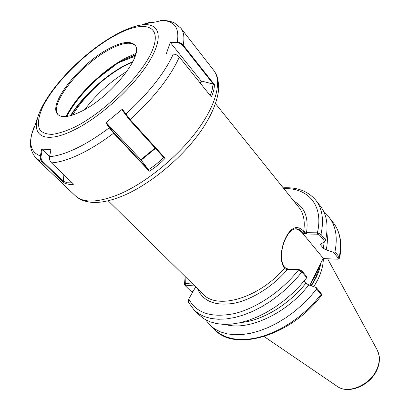 <?xml version="1.0" encoding="UTF-8"?>
<svg xmlns="http://www.w3.org/2000/svg" width="410" height="410" viewBox="0 0 410 410"><rect width="100%" height="100%" fill="white"/><g stroke="black" fill="none" stroke-linecap="round" stroke-linejoin="round"><path stroke-width="0.61" d="M295.144 228.831C298.008 229.236 300.545 230.763 302.754 233.408L304.266 233.428L302.626 232.301C300.217 229.769 297.824 228.601 295.441 228.795C292.11 229.231 289.055 232.065 286.282 237.293C281.537 246.138 279.297 259.914 284.519 267.13L286.139 268.401L288.358 269.052L299.279 269.667L301.857 270.928L307.054 276.945L306.788 277.688L299.925 285.806L292.325 293.463L284.125 300.52L275.489 306.839L266.572 312.307L257.552 316.827L248.593 320.333L239.86 322.772L231.501 324.12L223.66 324.387L216.454 323.587L209.987 321.768L204.344 318.99L199.588 315.316L194.35 310.324L199.086 313.968L204.708 316.72L211.171 318.503L218.376 319.257L226.228 318.944L234.602 317.545L243.361 315.054L252.355 311.497L261.416 306.921L270.374 301.396L279.066 295.021L287.323 287.912L294.985 280.204L301.904 272.045L298.403 270.093L287.482 269.472L285.714 269.15L284.453 268.212C278.954 260.565 281.25 246.082 286.303 236.616C291.7 226.791 297.496 224.982 303.687 231.194L306.506 232.685L317.396 232.818L320.994 234.366L325.627 240.132L324.822 241.526L319.877 235.391L317.355 234.171L306.46 234.018L304.266 233.428L304.922 232.101M313.845 286.718L317.75 279.825C321.409 272.307 323.275 265.224 323.346 258.582M318.401 267.996L314.757 276.048L310.385 284.115M323.085 258.572L337.548 259.181L338.086 259.115L338.188 258.115L333.571 252.386L326.222 249.869L323.326 248.26L320.933 245.313L320.589 244.273L324.822 241.526M184.966 285.345L184.485 284.33L185.494 283.464L192.843 284.079M195.683 286.877L188.779 298.952L188.262 302.083M210.161 325.386L215.045 330.045C235.694 352.323 291.828 335.206 321.46 295.385L321.173 294.318L316.628 289.065L309.888 297.091L302.406 304.651L294.318 311.6L285.785 317.811L276.965 323.167L268.027 327.575L259.14 330.967L250.459 333.304L242.136 334.56L234.315 334.734L227.109 333.853L220.631 331.957L214.958 329.112L210.161 325.386L205.492 319.667M316.628 289.065L316.248 287.584L321.097 293.201L321.558 294.985M225.382 324.423C247.655 331.454 286.641 313.799 308.786 284.888L316.248 287.584M304 281.152L305.824 283.238L308.786 284.888M192.905 291.736L190.629 290.936L185.289 285.734L185.648 285.201L185.889 277.237M306.788 277.688L301.904 272.045L301.857 270.928M324.1 212.385L329.322 217.602C335.877 226.105 337.758 237.487 334.965 251.75L339.275 257.121L339.588 258.131L338.224 259.048M333.571 252.386L334.965 251.75M326.837 232.654C327.723 237.877 327.518 243.617 326.222 249.869M319.877 235.391L320.994 234.366C324.049 220.052 322.357 208.716 315.915 200.367L320.359 206.076C326.837 214.481 328.594 225.828 325.627 240.132M302.754 233.408L323.239 258.264L309.816 285.263M194.781 285.99L185.648 285.201M317.355 234.171L317.396 232.818C323.895 205.128 307.966 187.652 283.843 188.636M306.46 234.018L306.506 232.685C308.745 217.402 304.609 206.973 294.088 201.382M302.626 232.301L303.687 231.194C305.219 221.246 303.641 213.323 298.941 207.424L215.532 103.653M284.519 267.13L284.453 268.212C259.176 298.183 217.177 310.17 203.068 294.144L108.163 200.767M286.139 268.401L285.714 269.15M288.358 269.052L287.482 269.472C272.747 286.718 251.607 299.879 233.679 303.338C214.994 306.142 202.945 301.263 197.543 288.707M299.279 269.667L298.403 270.093C281.655 291.31 256.378 308.32 234.407 313.588C211.468 318.098 196.257 313.219 188.779 298.952M66.738 116.445C75.758 99.748 89.816 84.101 108.906 69.505L118.013 62.807L127.341 58.369L135.433 55.309M135.136 56.267L118.044 62.879L109.301 69.659L109.045 69.444M134.982 45.336L133.071 44.029C127.787 41.989 119.781 43.88 109.055 49.702C82.451 63.755 51.962 99.984 57.087 112.755L58.194 114.79M108.373 48.918C79.499 64.073 47.155 104.801 57.805 114.421C61.746 118.126 69.587 117.106 81.329 111.366C111.223 97.032 145.242 53.613 134.654 44.905C130.129 40.585 121.365 41.922 108.373 48.918M49.753 159.931L49.59 156.671C49.226 159.116 49.861 161.181 51.501 162.873L73.646 184.239C70.494 184.731 67.358 184.31 64.242 182.978L42.281 161.97C40.657 160.315 40.031 158.286 40.4 155.892L41.671 149.071L50.886 149.752L49.59 156.671C56.893 156.128 65.733 153.396 76.117 148.471C86.643 143.413 97.698 136.51 109.275 127.766L105.882 122.764L122.303 109.224L130.129 119.571L165.184 158.224C160.423 163.303 155.118 167.628 149.276 171.211L113.621 133.183L109.275 127.766L109.854 127.817L113.806 132.696L148.399 169.663C153.96 166.255 159.008 162.15 163.554 157.337M210.13 95.412L212.026 90.651L213.128 84.05L213.441 84.296L182.85 45.582L183.203 45.095L214.461 84.691C214.317 88.888 213.256 92.937 211.273 96.842L179.324 57.031C177.771 55.206 175.762 54.222 173.302 54.074L166.27 53.91L170.401 42.045L177.279 42.189C179.703 42.312 181.676 43.281 183.203 45.095C184.638 37.623 183.849 31.965 180.841 28.121L213.784 70.417L216.418 74.779C217.741 77.521 218.504 82.174 218.709 88.739C217.541 101.26 211.719 115.21 201.228 130.585C182.593 157.445 150.352 184.295 123.169 195.734M161.858 20.515L155.241 22.048L144.833 23.718L149.983 22.33L152.079 22.345M37.746 117.537L35.895 121.924M42.343 106.426C39.867 111.182 38.15 115.543 37.202 119.52L31.785 133.942L34.296 126.136L34.138 127.674M127.515 59.168L127.341 58.369L135.613 54.658M66.425 116.486C75.22 98.472 96.97 75.978 118.013 62.807L117.972 62.873M182.85 45.582C181.389 43.849 179.503 42.922 177.197 42.804L170.483 42.66L201.079 80.908L213.128 84.05M170.483 42.66L170.401 42.045M214.461 84.691L213.441 84.296M151.439 22.422L150.173 22.601M105.882 122.764L106.631 123.067L140.866 159.69L155.123 148.056M165.184 158.224L163.841 157.66L129.555 119.884L122.026 109.895L122.303 109.224M155.467 148.43L141.194 160.074L148.251 169.468M149.276 171.211L148.312 169.714M106.631 123.067L109.854 127.817M141.194 160.074L140.866 159.69M49.59 156.615L42.307 149.553L41.092 156.036C40.764 158.193 41.333 160.028 42.804 161.54L63.529 181.379L63.119 174.081M63.529 181.379L67.26 182.752L72.232 182.875M49.569 156.707L50.886 149.752M41.671 149.071L42.307 149.553M63.499 181.604L64.242 182.978M127.049 71.284C110.577 81.375 96.493 94.11 84.808 109.49M72.498 115.097L77.854 107.153C84.199 98.584 91.763 90.369 100.552 82.507M264.142 336.574L336.948 386.184C347.767 394.722 370.681 385.016 377.108 368.672C380.008 361.523 380.019 355.244 377.133 349.838L327.621 258.761M311.41 285.837L315.818 278.19C318.391 272.973 320.077 267.909 320.881 263.005M311.082 285.719L315.572 277.949L320.435 263.896M306.465 233.828L303.262 232.839M310.027 284.837L314.654 276.873L317.678 269.703M321.23 243.786L320.933 245.313M323.326 248.26L324.248 241.89M215.045 330.045L219.862 333.796L225.551 336.671L232.034 338.593L239.235 339.511L247.051 339.377L255.353 338.168L264.009 335.882L272.865 332.536L281.767 328.179L290.541 322.875L299.023 316.715L307.059 309.816L314.485 302.303L321.173 294.318L321.097 293.201M240.967 322.516C262.077 320.722 288.958 304.707 305.824 283.238M338.188 258.115L339.275 257.121C341.991 242.874 340.054 231.476 333.468 222.932C340.32 231.957 342.37 243.653 339.613 258.008M70.484 115.692C81.954 96.975 104.704 75.911 124.722 65.421L132.932 61.582M109.301 69.659L100.547 76.204M135.905 53.423L125.316 58.251C102.239 70.423 75.876 96.268 66.148 116.517M122.636 195.954C110.679 200.844 100.399 202.981 91.794 202.366C82.159 201.218 79.156 198.988 75.271 195.708C83.394 203.216 97.903 202.791 118.797 194.437C145.084 183.383 176.956 157.65 196.692 131.246C216.465 104.801 222.21 81.021 213.784 70.417M150.967 22.488L141.788 24.918C133.665 26.199 124.573 29.674 114.503 35.342C81.062 53.91 43.357 93.752 37.202 119.52C32.569 137.345 47.16 143.5 74.143 129.965C100.532 117.04 134.024 86.546 149.076 61.772C164.302 36.905 159.592 22.381 141.788 24.918C137.739 25.466 133.224 26.737 128.248 28.726M74.466 127.208C105.524 112.073 144.75 72.391 153.166 48.144C162.068 23.672 141.814 20.29 113.918 36.116C86.064 51.68 54.612 82.743 42.886 106.682C38.273 116.681 37.166 124.86 40.026 130.037C42.655 132.896 46.745 134.331 52.29 134.357C58.615 133.491 66.005 131.108 74.466 127.208M51.501 162.873C59.081 162.427 68.28 159.674 79.099 154.616C90.067 149.419 101.572 142.275 113.621 133.183L113.806 132.696M129.555 119.884L130.129 119.571C154.093 97.647 170.493 76.803 179.324 57.031M125.388 114.708L125.747 114.154C148.758 93.075 164.61 73.047 173.302 54.074M177.197 42.804L177.279 42.189C179.698 27.373 174.091 20.187 160.464 20.633M145.068 23.806L142.342 24.774M75.271 195.708L36.48 158.696C31.375 152.853 29.499 146.201 30.852 138.744L31.785 133.942C29.007 145.581 31.883 152.899 40.4 155.892L41.092 156.036M36.48 158.696L42.281 161.97L42.804 161.54M125.014 65.62C105.093 76.117 82.559 96.909 70.915 115.574M200.398 83.291L201.079 80.908M201.484 81.159L200.751 83.732M149.983 22.33L150.367 22.55M377.354 350.248L379.209 356.003C379.803 360.293 379.153 364.7 377.251 369.22M184.485 284.33L185.161 276.524M188.205 301.97L194.35 310.324M329.322 217.602L333.468 222.932M315.915 200.367C308.151 191.183 297.25 187.006 283.202 187.841M377.226 369.282C370.865 385.144 349.064 394.82 337.327 386.445M184.818 285.191L185.289 285.734M66.815 116.435C74.835 100.409 92.885 80.857 111.628 67.563L111.566 67.609M132.707 62.028L125.163 65.595M160.812 20.556C165.619 20.228 170.119 20.997 174.311 22.873L180.841 28.121M125.127 65.615C105.221 76.045 82.605 96.893 70.986 115.553"/></g></svg>
